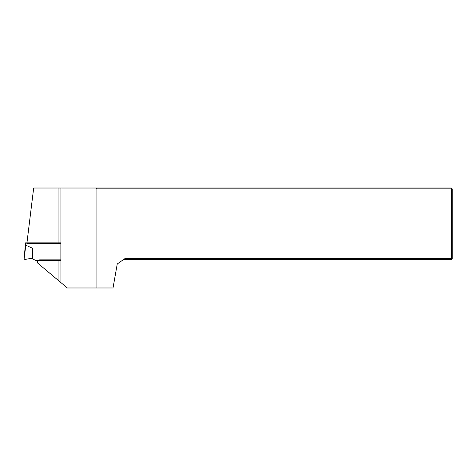 <?xml version="1.0" encoding="UTF-8"?>
<svg xmlns="http://www.w3.org/2000/svg" width="476" height="476" viewBox="0 0 476 476"><rect width="100%" height="100%" fill="white"/><g stroke="black" fill="none" stroke-linecap="round" stroke-linejoin="round"><path stroke-width="0.71" d="M58.072 243.569L58.072 188.02L33.677 188.02L26.852 243.569L60.868 243.569L60.868 259.848L39.871 259.848A2.285 2.285 0 0 0 37.884 263.264L60.928 282.601L60.928 188.02L451.343 188.02L451.343 188.877L96.914 188.877L96.914 287.98L67.342 287.98L60.928 282.601M123.76 259.42L451.343 259.42L451.343 258.563L452.2 258.563L452.2 188.877L451.343 188.877L451.343 258.563L124.986 258.563L117.245 263.984L113.014 287.98L96.914 287.98M96.057 188.02L96.914 188.877M58.072 188.02L60.928 188.02M451.343 259.42L452.2 258.563M452.2 188.877L451.343 188.02M32.112 258.51L32.695 248.317L25.799 245.223L24.086 259.194L25.145 259.42L30.773 258.426L32.112 258.51L35.807 260.562L60.928 260.562M24.086 259.194L25.514 242.855L25.799 245.223L25.514 242.855M60.928 242.855L25.799 242.855M32.695 248.317L32.695 258.765M58.072 280.203L58.072 259.848"/></g></svg>
